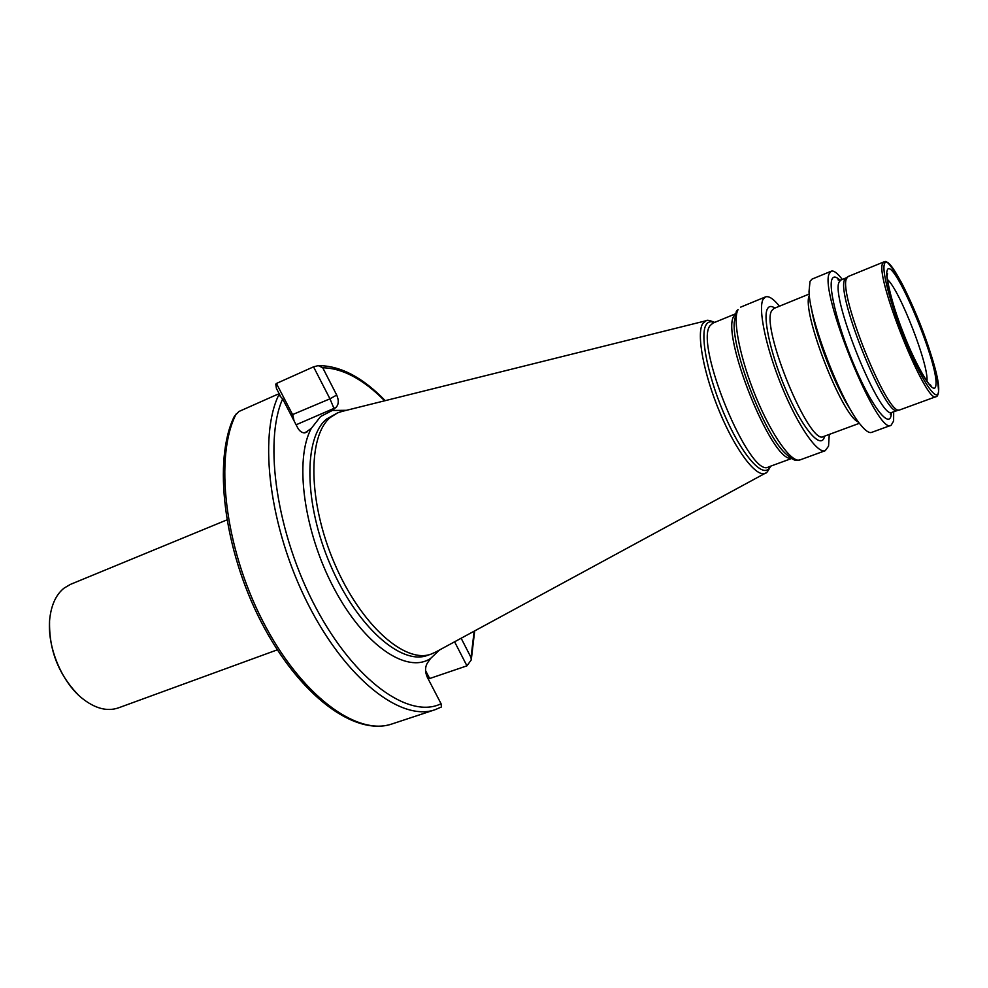 <?xml version="1.0" encoding="UTF-8"?>
<svg xmlns="http://www.w3.org/2000/svg" width="988" height="988" viewBox="0 0 988 988"><rect width="100%" height="100%" fill="white"/><g stroke="black" fill="none" stroke-linecap="round" stroke-linejoin="round"><path stroke-width="1.48" d="M226.82 519.935L70.42 584.39L63.961 588.206C56.6 594.196 51.981 603.495 50.104 616.117C45.868 643.324 60.515 680.991 82.004 698.207C94.947 708.507 107.087 711.743 118.399 707.89L277.295 649.845M439.598 649.919L430.558 658.477L427.187 663.319C425.001 667.345 425.025 671.964 427.261 677.163L441.068 703.74L441.438 706.988L435.041 709.717C401.387 721.845 346.084 679.559 307.836 603.73C269.415 528.086 258.189 436.498 278.863 394.78L277.542 394.336L238.923 411.502L234.378 416.281C212.778 459.766 223.473 549.291 261.462 622.465C299.401 695.552 354.754 736.616 392.051 723.932L435.041 709.717M280.172 395.645L276.442 388.457L275.751 384.171L276.418 383.468L313.542 366.832L318.272 365.622L322.743 367.783L336.698 395.064C338.921 400.202 338.761 404.228 336.253 407.13L332.326 410.465L320.606 416.504L311.381 428.298L304.959 432.892C301.97 432.942 299.512 431.188 297.598 427.656L282.642 398.893L278.863 394.78M342.12 411.391L337.587 412.873L330.461 417.356C307.527 435.881 307.947 501.855 334.475 563.345C360.756 624.972 405.105 664.109 431.287 654.044L435.634 652.08M779.446 306.194C773.481 298.821 768.825 295.733 765.478 296.906L763.094 299.315C757.808 308.799 766.108 348.431 782.113 387.197C798.045 426.05 817.496 454.011 825.227 450.701L828.549 446.156L829.265 434.424M842.307 279.456C837.429 273.071 833.749 270.317 831.241 271.194L812.025 279.11L810.012 281.37L809.024 291.584C809.592 320.692 841.727 403.376 860.956 425.235C865.612 430.867 869.156 433.263 871.589 432.411L891.114 425.272L893.609 421.036L893.683 411.712M831.241 271.194L829.377 273.404C818.496 290.793 877.912 436.535 891.114 425.272M883.778 261.956L848.099 276.541L846.531 278.53C838.12 293.35 887.236 415.466 899.339 410.069L936.093 396.62C937.081 396.88 937.908 395.324 938.6 391.952C937.674 364.683 917.457 313.48 901.217 282.111C882.753 252.039 885.705 264.389 883.778 261.956L882.457 263.858C875.442 278.702 926.781 405.488 936.093 396.62M425.544 670.568L429.681 678.521L466.941 665.838L471.264 659.922L471.017 657.514L461.149 638.236M429.681 678.521L427.014 676.669M313.542 366.832L329.955 398.819L333.969 408.402L296.104 424.791M276.418 383.468L292.806 415.022L294.016 420.752M466.941 665.838L454.591 641.792M303.971 432.905L307.157 431.892M49.573 621.563C48.968 649.795 58.416 674.125 77.929 694.539M935.858 385.357C939.563 364.856 891.176 250.927 887.026 270.984C884.779 278.455 894.906 314.122 908.552 345.862C922.175 377.737 934.895 395.632 935.858 385.357M926.942 381.22C929.115 365.609 899.549 289.546 887.409 279.493M311.381 428.298C294.276 458.951 303.44 530.741 333.821 588.008C364.029 645.497 406.957 674.199 430.558 658.477M337.587 412.873L326.608 419.023C303.563 437.573 303.884 503.51 330.387 564.914C356.643 626.466 401.066 665.517 427.347 655.415L431.287 654.044M341.243 411.613L706.161 320.717L702.777 323.496C696.157 333.512 703.617 373.933 719.894 412.589C736.109 451.331 756.734 478.056 765.391 473.178L765.712 473.005M714.238 322.57C710.73 321.001 708.05 321.705 706.198 324.644C699.245 335.068 708.606 380.145 726.551 419.443C744.409 458.914 764.786 479.822 770.109 466.373M712.966 323.088L710.063 325.657C694.107 344.466 750.275 479.526 768.578 466.929L791.524 458.531M735.196 314.357L734.17 315.752C719.943 332.956 771.64 462.112 791.116 458.284M736.332 311.381L734.183 322.656C732.355 351.629 763.848 432.707 784.756 452.837C796.266 463.421 797.007 459.877 799.996 459.914L825.227 450.701M736.727 310.677L738.073 309.627C732.281 319.272 740.098 358.792 756.042 397.275C771.924 435.819 791.759 463.409 799.996 459.914M774.876 308.071C771.406 305.712 768.911 305.996 767.38 308.935C762.328 318.124 771.961 359.126 788.041 394.792C804.047 430.62 821.102 449.528 824.424 436.906L824.634 436.128M773.9 308.466L771.752 310.64C760.278 326.806 809.752 446.724 823.523 436.535L859.424 423.284M809.357 295.523C800.811 310.108 842.381 417.109 858.535 422.098M811.556 308.701C815.421 335.624 835.947 388.42 851.261 410.897M840.01 280.308C836.009 276.344 833.329 276.023 831.958 279.332C828.03 288.397 839.306 331.474 856.003 369.5C872.651 407.674 889.052 428.249 891.127 415.343L891.423 412.626M839.22 280.37L837.997 279.814L840.726 280.098L839.121 282.086C830.291 297.487 880.963 421.715 892.09 412.305L898.821 410.032M840.726 280.098L846.148 277.875L844.579 279.863C835.984 295.177 886.693 419.616 897.586 410.279M938.514 391.581C942.466 368.586 889.077 242.776 884.285 264.549C881.716 272.7 892.967 312.443 908.194 347.85C923.397 383.393 937.513 403.116 938.514 391.581M282.642 398.893C263.351 442.155 276.739 534.471 316.012 607.966C355.112 681.671 409.464 719.412 441.068 703.74M471.017 657.514L474.166 631.171M384.653 400.795C363.164 379.157 342.527 368.154 322.743 367.783M346.504 410.304L332.326 410.465M236.342 413.663C214.285 455.579 224.276 546.327 262.561 620.748C300.673 695.379 357.014 736.492 392.051 723.932M291.127 415.195L329.955 398.819L336.698 395.064M336.253 407.13L333.969 408.402M304.143 432.868L306.268 431.954M929.399 384.27L930.943 385.431C931.178 388.939 915.715 365.832 903.032 332.166C889.645 298.808 885.31 271.045 887.533 273.688L887.175 275.59M706.161 320.717C706.815 319.766 709.643 320.322 714.657 322.397M770.541 466.213L770.368 466.744C767.898 471.375 766.243 473.524 765.391 473.178L434.844 652.512M712.731 323.187L735.331 313.9M740.642 307.144L765.478 296.906M773.777 308.515L809.209 294.041M890.793 413.12L890.274 414.355L892.09 412.305M471.264 659.922L474.685 630.887M385.234 400.659C362.571 377.28 340.243 365.609 318.272 365.622M846.148 277.875L847.222 277.22"/></g></svg>

